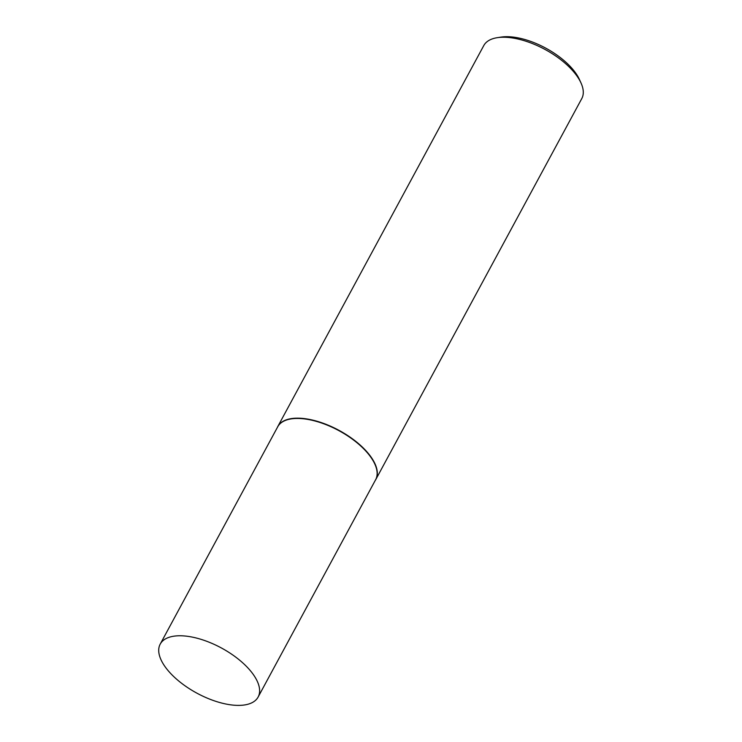 <?xml version="1.0" encoding="UTF-8"?>
<svg xmlns="http://www.w3.org/2000/svg" width="742" height="742" viewBox="0 0 742 742"><rect width="100%" height="100%" fill="white"/><g stroke="black" fill="none" stroke-linecap="round" stroke-linejoin="round"><path stroke-width="1.11" d="M258.123 697.044L375.628 479.722A55.65 25.692 -151.6 0 0 364.007 449.133A55.65 25.692 -151.6 0 0 314.358 420.835A55.65 25.692 -151.6 0 0 277.721 426.789L160.216 644.112A55.65 25.692 -151.6 0 0 171.838 674.701A55.65 25.692 -151.6 0 0 221.487 702.999A55.65 25.692 -151.6 0 0 258.123 697.044A55.65 25.692 -151.6 0 0 246.502 666.455A55.65 25.692 -151.6 0 0 196.853 638.157A55.65 25.692 -151.6 0 0 160.216 644.112M375.22 480.491A55.706 25.72 -151.6 0 0 375.814 479.499A55.706 25.72 -151.6 0 0 364.174 448.882A55.706 25.72 -151.6 0 0 314.478 420.556A55.706 25.72 -151.6 0 0 277.805 426.511A55.706 25.72 -151.6 0 0 277.313 427.55M497.307 37.675L501.054 37.1A52.172 24.087 28.4 0 1 569.262 65.454A52.172 24.087 28.4 0 1 579.419 79.468L580.986 82.919A55.706 25.72 -151.6 0 0 570.144 67.949A55.706 25.72 -151.6 0 0 497.307 37.675A55.706 25.72 -151.6 0 0 483.775 45.577L277.805 426.511M375.814 479.499L581.784 98.575A55.706 25.72 -151.6 0 0 580.986 82.919"/></g></svg>
